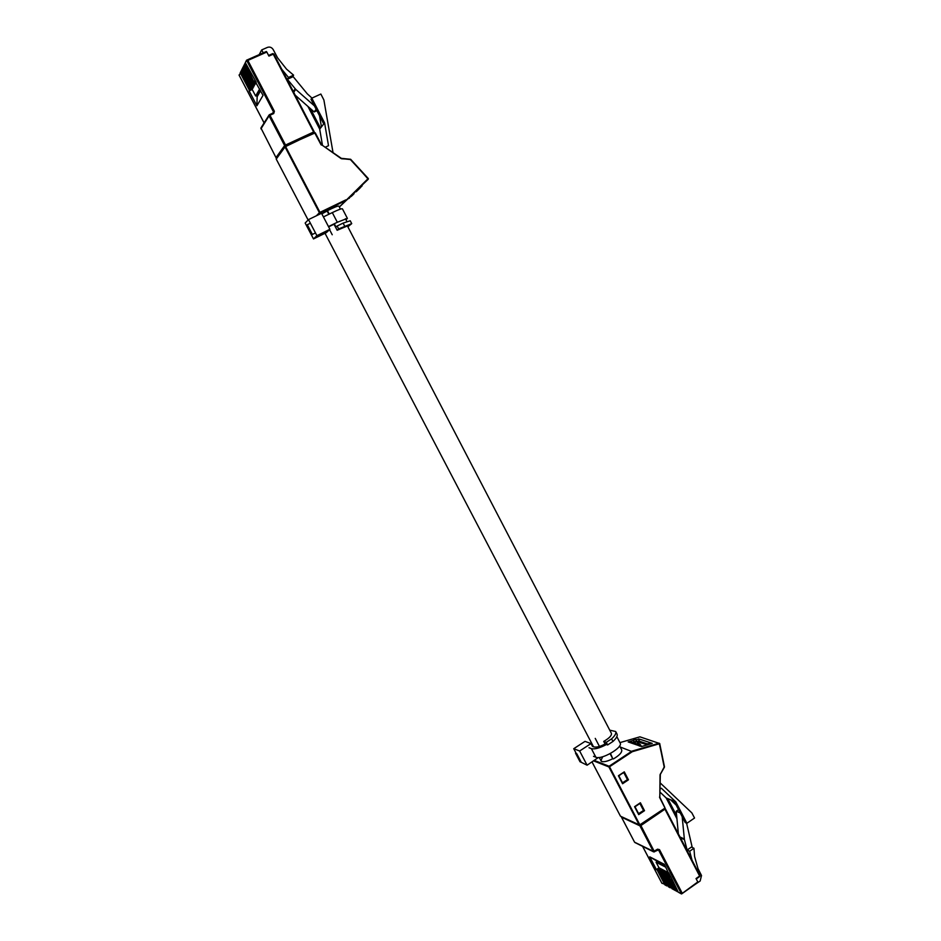 <?xml version="1.0" encoding="UTF-8"?>
<svg xmlns="http://www.w3.org/2000/svg" width="941" height="941" viewBox="0 0 941 941"><rect width="100%" height="100%" fill="white"/><g stroke="black" fill="none" stroke-linecap="round" stroke-linejoin="round"><path stroke-width="1.41" d="M610.497 753.447L612.744 758.717C606.486 761.822 602.511 762.504 600.817 760.763L602.699 756.74M340.43 209.102L338.878 206.103C337.948 205.797 334.137 207.314 327.456 210.655L321.846 213.889L327.103 211.007L328.821 214.289M599.452 746.448L595.241 738.391M610.097 753.659L612.744 758.717C607.839 761.234 604.157 762.163 601.699 761.492L599.099 757.481M659.994 789.111L661.347 788.205L675.814 801.897L674.179 801.226L685.224 822.575L686.895 823.293L694.54 818.023L691.882 812.918L660.135 782.853M675.814 801.897L686.895 823.293M633.328 740.449L628.176 741.943L641.539 746.531L652.266 743.39L649.608 742.508M639.539 739.155L636.175 739.614M660.264 774.902L659.817 796.98L660.029 774.925L664.193 767.009L659.476 743.731L632.281 751.706L620.178 746.989M613.367 758.952C619.449 755.329 622.224 752.306 621.695 749.906L619.625 745.919M638.963 740.073L638.716 738.885M638.586 813.636L643.668 810.424L640.009 803.391L640.386 802.755L644.514 810.683L643.668 810.424L638.68 813.812M643.456 810.33L639.88 803.473M622.483 782.771L627.6 779.583L623.907 772.502M627.388 779.501L623.789 772.585M659.935 792.051L666.169 797.956L676.932 818.717M674.179 801.226L666.169 797.956M667.781 798.603L676.65 815.741M676.167 805.073L670.521 799.732M605.698 744.237L607.639 744.943L606.286 742.331L603.722 741.414C609.262 738.191 611.826 735.521 611.427 733.404L347.417 225.958L337.149 230.274L333.996 224.217M606.286 742.331L611.591 738.861C615.038 735.697 616.402 733.251 615.685 731.522L609.733 730.157M603.722 741.414L605.087 744.049M607.639 744.943L612.944 741.461L611.591 738.861M612.944 741.461C616.39 738.297 617.755 735.838 617.025 734.098L615.685 731.522M660.159 774.408L664.417 767.186L660.029 774.925M594.347 760.422L609.098 766.245L631.905 751.165L659.159 743.167L664.475 766.833L659.723 743.625M640.351 736.979L659.759 743.566L639.915 736.838L619.943 742.625L639.833 736.862M639.986 803.367L634.552 806.684L640.386 802.755M644.514 810.683L638.692 814.624L634.987 806.778L640.08 803.343M628.447 779.83L622.577 783.747L618.837 775.831L624.283 771.843L628.447 779.83L627.6 779.583L622.566 782.936M623.977 772.455L618.413 775.749L624.283 771.843M622.601 783.006L618.849 775.855M670.745 876.624L678.308 892.209L681.484 893.938L697.799 881.94L681.872 893.656M669.921 875.024L668.557 875.977L676.52 891.233L677.849 891.315M669.086 873.436L666.781 875.048L674.732 890.268L676.05 890.339M664.064 873.624L671.98 888.774L663.276 873.213L664.064 873.624L666.698 871.789L667.663 872.283L665.028 874.13L672.956 889.304L674.262 889.374M660.582 871.789L668.463 886.869L659.806 871.378L660.582 871.789L663.205 869.966L664.158 870.46L661.535 872.295L669.427 887.398L670.721 887.469M656.383 869.59L658.994 867.778L656.089 862.227L656.865 861.697L656.359 860.733L649.725 856.839L656.383 869.59L657.147 869.978L659.747 868.167L660.7 868.661L658.088 870.484L665.946 885.505L667.228 885.575M661.829 883.081L665.487 884.634M668.557 875.977L677.332 891.68M666.781 875.048L675.532 890.704M665.028 874.13L673.756 889.739M661.535 872.295L670.215 887.822M658.088 870.484L666.722 885.928M692.235 847.465L686.589 823.175M680.237 812.93L676.226 811.236L678.543 809.672M682.178 816.694L684.413 839.619L687.142 850.041L689.671 851.24L692.011 860.133M678.367 833.844L676.226 811.236M695.305 884.269L700.151 880.999L701.515 875.53L697.975 868.543L694.587 856.498L693.952 848.264L689.671 851.24M681.484 893.938L658.524 849.911L659.5 849.641L657.536 849.17L653.395 851.617L639.927 825.833L621.46 817.153L634.575 842.207L654.489 851.864L640.903 825.551L664.946 809.166L699.622 876.012L696.034 878.553L697.799 881.94M693.952 848.264L691.4 847.076L687.142 850.041M657.147 869.978L664.993 884.987M649.725 856.839L664.322 864.308L670.333 876.918M658.865 870.884L661.476 869.061L662.417 869.555L659.806 871.378M662.323 872.707L664.946 870.872L665.899 871.378L663.276 873.213M665.816 874.542L668.792 872.883M667.581 875.471L669.463 874.154M669.357 876.4L670.286 875.742M658.994 867.778L659.747 868.167M660.7 868.661L661.476 869.061M662.417 869.555L663.205 869.966M664.158 870.46L664.946 870.872M665.899 871.378L666.698 871.789M667.663 872.283L668.451 872.695M656.359 860.733L664.675 864.991M656.865 861.697L665.193 865.967M656.089 862.227L665.852 867.249M640.75 745.06L639.633 744.049L639.833 745.072M640.433 745.013L639.633 744.049M646.032 744.343L637.092 741.731L635.563 739.45L633.493 740.179L634.258 742.555L633.634 742.849M633.128 742.672L637.092 741.731M637.033 741.496L638.516 741.285M638.527 741.802L639.609 739.155L649.431 742.425L650.278 743.437L649.455 742.437L650.266 742.802M650.031 744.049L650.278 743.437M648.972 744.296L649.466 743.061M633.846 742.425L633.434 740.402M631.317 742.131L635.351 743.437L634.775 744.213L630.717 742.837M648.149 743.661L649.008 744.343L648.149 743.661L646.314 744.202L646.349 745.131M645.749 744.79L646.314 744.202M648.608 744.307L646.773 744.849M641.327 746.46L640.092 745.272L639.633 745.884M635.387 743.449L634.799 744.225L638.845 745.613L639.421 744.825L635.387 743.449M639.421 744.825L640.092 745.272M639.504 746.06L638.845 745.613M640.645 745.778L642.091 746.378M327.456 210.655L329.244 214.089M334.278 223.746L336.008 227.052L337.137 226.016L338.642 228.91L337.149 230.274M322.492 145.385L319.693 129.129L320.505 128.082L310.412 108.615M319.693 129.129L307.919 106.415M360.674 187.424L362.12 185.118L346.841 199.845L354.004 193.775L352.993 193.858L350.664 196.128L351.64 196.046M354.051 192.964L355.369 191.717M339.325 206.973L368.025 178.696L350.381 159.535L341.089 158.57L321.528 144.726L341.089 158.57M325.21 147.255L328.515 145.702L324.574 122.836L311.812 98.158L320.857 94.041L323.892 99.981L333.032 152.607M320.505 128.082L324.574 122.836M323.739 123.906L311.012 99.299L311.812 98.158M321.434 126.882L319.517 115.731M347.852 226.793L351.722 223.629L338.642 228.91M332.232 234.756L329.55 229.639M351.722 223.629L350.228 220.77L343.112 223.099L344.618 225.993M343.112 223.099L337.137 226.016M341.571 158.37L350.652 159.288L341.63 158.77M368.26 178.472L362.109 185.212L368.354 178.602L350.652 159.288L368.272 179.225L346.029 200.433L320.116 212.972L318.234 214.889M240.814 72.457L239.167 75.198M241.484 71.14L240.578 71.998L249.812 89.666L252.941 88.266L249.13 90.912L252.247 89.513L255.646 96.006L256.552 95.594L257.14 96.711L256.917 105.792L249.13 90.912M242.155 69.822L241.249 70.681L250.506 88.407L253.635 87.007L249.812 89.666M242.825 68.493L241.919 69.363L251.2 87.137L254.341 85.737L250.506 88.407M243.507 67.164L242.59 68.034L251.906 85.854L255.058 84.455L251.2 87.137M244.19 65.823L243.272 66.693L252.611 84.572L255.764 83.161L251.906 85.854M244.883 64.47L243.954 65.352L253.317 83.29L256.081 82.055M245.577 63.106L244.636 64L254.023 81.985L255.67 81.255M247.859 60.412L274.396 111.297L273.713 113.543L269.973 115.249L285.523 145.032L313.635 131.999L273.255 54.166L268.914 56.084L266.832 52.061L247.859 60.412L246.554 60.224L245.33 62.635L255.246 80.456M240.872 71.41L250.13 89.101M241.543 70.093L250.824 87.831M242.213 68.764L251.518 86.56M242.896 67.434L252.223 85.278M243.578 66.093L252.611 84.572M244.26 64.741L253.317 83.29M244.942 63.388L254.023 81.985M288.475 77.456L287.358 79.267L292.439 76.986L293.592 75.162L288.475 77.456L281.782 69.293M293.592 75.162L286.523 69.128L277.56 57.801L273.231 49.638C271.784 47.379 269.879 46.615 267.503 47.368L261.692 49.92L263.233 52.872M311.989 98.087L307.307 93.853L292.886 76.292M316.894 110.673L314.176 111.944L316.152 109.238M314.176 111.944L295.203 95.182M287.358 79.267L295.697 89.336L314.412 105.874M259.198 54.637L261.692 49.92M246.707 60.153L266.315 51.508L266.832 52.061M256.917 105.792L263.033 95.37L254.74 80.679M240.214 72.716L249.436 90.36M255.481 80.891L254.352 81.397M255.893 81.691L253.635 82.702M256.223 82.338L252.929 83.996M260.598 90.701L257.14 96.711M259.998 89.56L256.552 95.594M259.669 88.936L255.646 96.006M361.979 186.142L361.344 185.859M355.228 191.682L356.239 191.729L360.038 188.047M360.591 186.777L359.121 188.918L358.121 188.929M360.603 187.494L360.415 186.871L358.933 188.294M354.028 192.846L354.004 193.775M353.487 194.281L351.569 196.14M348.311 198.398L351.64 196.069M349.334 198.304L348.323 198.398M329.903 229.31L326.362 232.627L313.494 238.92L316.905 235.673L329.903 229.31L321.528 213.289L308.495 219.606L316.905 235.673M308.495 219.606L305.166 223.041L313.494 238.92M334.42 224.017L328.609 226.852M306.613 225.44L311.683 235.121L312.377 234.438L307.295 224.734L306.613 225.44M345.994 219.806L347.394 218.383L337.325 222.264L328.468 226.581M315.47 232.933L312.377 234.438M347.394 218.383L342.43 208.82C341.736 208.443 338.36 209.702 332.302 212.607L323.422 216.912M310.389 223.229L307.295 224.734M585.02 741.367L591.019 743.578L579.644 751L573.739 748.707L585.02 741.367M579.644 751L587.09 765.198L598.323 757.54M606.698 743.119C601.17 746.295 596.923 747.566 593.971 746.931L592.477 746.378L591.019 743.578M587.09 765.198L580.75 762.057M575.963 752.953L573.739 748.707M591.948 743.802L591.348 744.202M581.256 762.269L576.762 753.706L575.551 753.223L580.032 761.775L581.256 762.269M591.454 742.849L590.583 743.425M589.031 747.742L591.371 748.624C594.747 749.448 599.77 748.071 606.439 744.507M593.512 756.317L595.876 757.234C601.511 760.081 623.236 747.401 620.178 743.072L616.849 736.674M632.281 751.706L609.521 766.762L639.856 824.822L664.993 808.072L639.951 825.092M659.876 797.298L664.934 807.731L659.535 797.039M592.042 761.939L620.46 816.188L639.233 824.998L608.909 766.95L593.63 760.893M638.692 814.624L634.552 806.684M622.577 783.747L618.413 775.749M659.77 797.015L660.335 774.572M620.919 816.4L639.927 825.151L664.993 808.072L659.653 797.556M620.413 816.094L592.018 761.951M609.521 766.762L609.098 766.245L608.909 766.95L609.521 766.762M684.295 838.96L680.002 836.984M684.413 839.619L680.414 837.784M665.311 808.754L699.963 875.471L699.728 876.506L696.211 878.894M659.5 849.641L682.119 893.021M657.536 849.17L654.513 851.758M634.881 842.501L653.701 851.911L658.524 849.911L657.853 849.582M642.621 846.371L661.97 883.352M699.751 876.353L699.963 875.648M664.417 808.46L665.299 808.66L699.963 875.471L699.728 876.506L696.246 878.965M639.868 825.186L639.927 825.833L640.903 825.551L640.386 824.845M634.505 842.054L621.389 816.976M638.868 744.637L638.257 741.602M637.751 744.249L637.233 741.684M647.373 743.896L638.61 740.943M636.881 741.096L634.046 741.92M631.364 742.073L630.788 742.837M285.288 146.184L315.247 132.834M321.34 145.043L315.282 132.846L321.504 144.738L341.265 158.276M339.348 207.02L348.393 198.386L339.348 207.02M354.051 192.999L355.392 191.717L353.84 193.034M316.376 215.783L319.399 212.713L285.029 146.914L276.231 159.088L308.13 219.982M320.952 144.608L314.565 132.587L285.605 146.561L319.975 212.372L345.829 199.868M276.266 158.535L285.264 146.184L314.565 132.587M308.119 219.994L276.254 159.123M319.975 212.372L319.399 212.713L320.116 212.972L319.975 212.372M293.733 92.347L295.697 89.336M293.345 91.595L295.168 88.783M313.894 132.904L314.212 131.822L273.866 54.037L314.165 131.811M276.019 157.665L260.916 127.976L275.984 157.606L284.617 145.596L269.067 115.825L260.939 128.858M268.597 55.46L272.737 53.613L273.866 54.037L272.737 53.613L268.585 55.448M269.491 114.673L273.184 112.967L269.091 114.978L269.067 115.825L269.973 115.249L269.091 114.978L260.916 127.976M272.643 113.214L273.49 111.873L246.554 60.224M239.061 74.998L264.115 122.895M273.796 54.013L272.808 53.613M275.972 157.641L276.607 158.076L275.972 157.641M285.805 145.937L285.523 145.032L284.617 145.596L285.441 146.102M274.396 111.297L273.219 112.967M273.713 113.543L273.466 112.732M362.097 185.154L361.979 186.106M332.302 212.607L337.325 222.264M595.876 757.234L591.371 748.624M593.489 746.754L325.021 233.274M638.716 813.883L635.01 806.778M697.904 882.435L681.672 893.903M642.574 846.347L661.888 883.246M631.305 742.061L630.729 742.825M346.888 221.523L345.429 218.724M239.061 75.092L264.092 122.93M246.601 60.177L266.315 51.508"/></g></svg>
